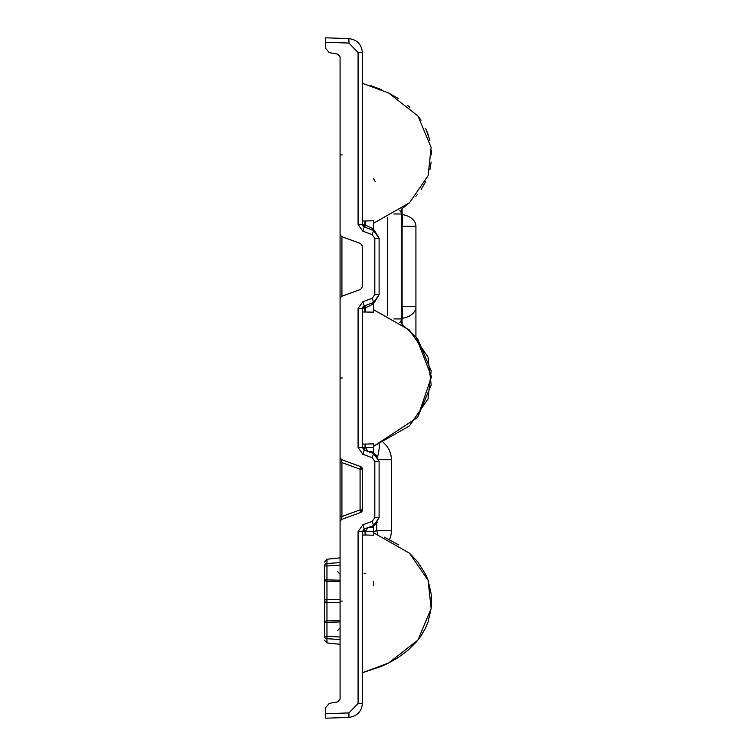 <?xml version="1.0" encoding="UTF-8"?>
<svg xmlns="http://www.w3.org/2000/svg" width="756" height="756" viewBox="0 0 756 756"><rect width="100%" height="100%" fill="white"/><g stroke="black" fill="none" stroke-linecap="round" stroke-linejoin="round"><path stroke-width="1.13" d="M340.077 581.61L326.961 581.241L326.961 599.697A2.788 1.399 0 0 1 324.456 598.308L324.456 603.855A2.788 1.399 0 0 1 326.961 602.466L326.961 599.697L340.077 599.697M324.456 598.308L324.456 565.96A2.788 2.504 180 0 1 326.961 563.475L340.077 562.644M324.456 596.871L324.456 605.291M340.077 639.519L326.961 638.697L326.961 636.202L340.077 637.053M340.077 457.55L341.542 459.648L341.92 462.577L340.077 462.577L340.077 56.87L337.771 54.12L329.266 52.627L325.571 48.233L325.571 37.8L348.932 38.613L348.932 43.073L325.571 42.26M362.379 535.059L365.46 535.002L365.46 531.468L373.54 531.468L373.54 527.036L373.54 531.468L373.54 527.036L368.03 527.593L373.606 525.571L364.222 528.983L362.379 531.61L362.379 703.449C361.566 711.642 357.087 716.282 348.932 717.387L325.571 718.2L325.571 707.767L329.266 703.373L337.771 701.88L340.077 699.13L340.077 462.577M340.077 644.301L326.961 642.921L326.961 638.697A2.788 2.504 180 0 1 324.456 636.202L324.456 603.855M324.456 612.785L324.456 622.311L324.456 612.785M340.077 378L342.232 378L340.077 378L340.077 298.45L341.542 296.352L360.546 289.435L362.379 286.817L360.546 289.435M342.232 154.914L340.077 154.914L340.077 176.469L340.077 85.532M340.077 86.014L340.077 86.534M341.542 236.562L360.546 243.479L341.542 236.562L340.077 234.473L340.077 224.305M340.077 523.001L340.077 531.695M358.079 224.39L364.222 224.919A2.23 0.718 -70 0 0 364.222 227.017L362.852 231.204L358.079 224.39L358.079 52.551L362.379 52.551C361.566 44.358 357.087 39.718 348.932 38.613C357.087 39.718 361.566 44.358 362.379 52.551C361.566 44.358 357.087 39.718 348.932 38.613C357.087 39.718 361.566 44.358 362.379 52.551L362.379 224.39L364.222 227.017L373.606 230.429L364.779 227.216L365.46 225.118L373.54 228.964A2.23 2.23 0 0 0 374.711 230.93L379.115 238.291L379.115 294.623L374.551 302.088M364.222 224.919L365.46 225.118L365.46 220.998L373.54 220.771L373.54 228.964L373.54 223.247L409.421 202.844L428.094 175.713L431.128 147.448L417.974 115.999L388.565 92.969L362.379 83.273L388.575 92.969L417.974 115.999L431.128 147.448L428.094 175.713L409.421 202.844L401.427 209.176L401.427 323.738L417.529 338.537L431.166 370.865L428.009 399.017L409.327 426.006L373.54 446.323L409.327 426.006L428.009 399.017L431.166 370.865L417.529 338.537L401.427 323.738M373.54 452.041L373.54 447.618L373.54 452.041L373.54 447.618L373.54 452.041L373.54 447.618L373.54 452.041L373.54 447.618L373.54 452.041L368.03 451.483L365.46 447.618L365.46 444.084L373.54 443.857L373.54 452.041A2.23 2.23 0 0 0 374.711 454.006L379.115 461.377L379.115 517.709L374.711 525.08A2.23 2.23 0 0 1 374.711 525.07L374.626 525.118A2.23 2.23 0 0 1 374.636 525.118L374.437 525.222M365.46 535.002L373.54 535.229L373.54 527.036L373.54 532.848M373.54 531.468L373.54 527.036L373.54 532.753L409.421 553.156L417.699 561.812L425.685 574.437L428.094 580.287L431.137 593.725L431.544 601.143L431.128 608.552L428.057 621.98L425.647 627.811L421.083 635.768L416.698 641.56L407.862 650.368L398.157 657.54L389.198 662.71L381.317 666.405L362.379 672.727L388.565 663.031L417.974 640.001L431.128 608.552L428.094 580.287L409.421 553.156L373.54 532.753L373.54 527.036A2.23 2.23 0 0 1 374.711 525.07L373.606 525.571L372.235 521.375L374.806 517.709L374.806 461.377L372.235 457.711L362.852 454.29L358.079 447.476L358.079 308.524L362.852 301.71L372.235 298.289L374.806 294.623L374.806 238.291L372.235 234.625L362.852 231.204M373.54 585.333L373.54 581.666M362.379 311.973L373.54 312.143L373.54 303.959L373.54 309.676L409.327 329.994L428.009 356.983L431.166 385.135L417.529 417.463L373.54 446.323M365.46 444.084L362.379 444.027M375.222 181.62L373.54 178.35M374.806 294.623L379.115 294.623L373.606 302.485L364.222 305.906L364.779 305.698L365.46 307.796L362.379 308.524L362.379 447.476L364.222 450.094L373.606 453.515L379.115 461.377L374.806 461.377M341.542 459.648L360.546 466.565L362.379 469.183L362.379 509.894L360.546 512.521L341.542 519.438L340.077 521.527M362.379 246.106L360.546 243.479L362.379 246.106L362.379 286.817M365.46 220.998L362.379 220.941M364.553 573.275L365.46 573.303M362.379 573.199L363.003 573.218M401.427 214.572L402.097 214.619A16.726 11.831 180 0 1 415.923 226.271L415.923 306.652A16.726 11.831 180 0 1 402.097 318.304L401.427 318.352M402.097 208.703L402.097 214.619A16.726 2.901 94.2 0 1 402.097 226.271L401.427 226.214M401.427 306.7L402.097 306.652A16.726 2.901 85.8 0 1 402.097 318.304L402.097 324.22M374.617 230.873L373.606 230.429L379.115 238.291L374.806 238.291M399.744 322.585A16.726 8.363 -0 0 0 401.427 318.938L393.895 318.938M399.744 210.329A16.726 8.363 0 0 1 401.427 213.976L393.895 213.976M417.529 417.463L431.525 376.734L415.923 336.628L415.923 306.652L402.097 306.652L402.097 226.271L415.923 226.271M364.222 308.004A2.23 0.718 70 0 1 364.222 305.906L362.379 308.524L358.079 308.524M365.072 444.207L365.072 447.476L362.852 454.29M373.54 447.618L362.379 447.476A2.788 2.788 0 0 0 362.389 447.703A2.788 2.788 0 0 1 362.379 447.476L358.079 447.476M368.21 527.546A8.363 8.325 0 0 1 368.049 527.603L365.072 531.61L364.222 528.983A2.788 2.788 0 0 0 364.005 529.077A2.788 2.788 0 0 1 364.222 528.983L362.852 524.796L372.235 521.375M365.072 534.87L365.072 531.61L362.379 531.61A2.788 2.788 0 0 1 362.389 531.373A2.788 2.788 0 0 0 362.379 531.61L358.079 531.61L362.852 524.796M362.379 509.894L360.083 509.894L360.083 469.183L341.92 462.577L341.92 516.509L360.083 509.894L360.546 512.521A2.788 2.788 0 0 0 362.379 509.894A2.788 2.788 0 0 1 360.546 512.521M340.077 516.509L341.92 516.509L341.542 519.438M362.379 469.183L360.083 469.183L360.546 466.565A2.788 2.788 0 0 1 362.379 469.183A2.788 2.788 0 0 0 360.546 466.565M374.806 517.709L379.115 517.709L373.606 525.571A2.23 1.937 70 0 0 372.434 527.064M374.437 453.865L374.645 453.969A2.23 2.23 0 0 1 374.617 453.95A2.23 2.23 0 0 0 374.674 453.987A2.23 2.23 0 0 0 374.711 454.006L373.606 453.515L372.235 457.711M372.434 304.583A2.23 1.909 70 0 1 373.606 302.485L374.711 301.994A2.23 2.23 0 0 0 373.54 303.959L365.46 307.796L365.46 311.916M372.434 228.34A2.23 1.909 -70 0 0 373.606 230.429L372.235 234.625M373.606 302.485L372.235 298.289M364.222 305.906L362.852 301.71M358.079 703.449L362.379 703.449C361.566 711.642 357.087 716.282 348.932 717.387C357.087 716.282 361.566 711.642 362.379 703.449C361.566 711.642 357.087 716.282 348.932 717.387L348.932 712.927L358.079 703.449L358.079 531.61M372.434 452.012A2.23 1.937 -70 0 0 373.606 453.515M340.077 471.517L340.077 491.939M378.945 459.705L391.381 459.705A22.311 22.311 0 0 0 383.254 442.477A22.311 22.311 0 0 1 391.381 459.705L391.381 530.532L376.705 530.532L376.705 523.577M379.238 444.178A22.311 7.22 110 0 1 377.622 456.605M389.463 539.595A22.311 22.311 0 0 0 391.381 530.532A22.311 22.311 0 0 1 389.463 539.595M377.802 534.331A22.311 7.22 -110 0 0 376.705 530.532L373.54 531.685M365.072 221.13L364.392 227.074M365.072 311.793L364.392 305.84M340.077 621.942L326.961 622.311L326.961 620.922L340.077 620.553M340.077 565.11L326.961 565.96L326.961 559.242L324.456 562.01M324.456 636.202L326.961 636.202L326.961 622.311L324.456 622.311A2.788 1.399 0 0 1 326.961 620.922L326.961 602.466L340.077 602.466M324.456 565.96L326.961 565.96L326.961 579.852L324.456 579.852A2.788 1.399 180 0 0 326.961 581.241L326.961 579.852L340.077 580.221M324.456 601.086L326.913 601.086M341.466 459.884A2.23 2.003 180 0 1 340.077 458.023M325.571 713.74L348.932 712.927M358.079 52.551L348.932 43.073M341.92 236.704L341.92 296.22M387.601 315.564L387.601 217.35M373.54 303.959A2.23 2.23 0 0 1 374.711 301.994L374.418 302.145M342.232 601.086L340.077 601.086L342.232 601.086M377.915 457.059L375.042 454.195M375.042 524.891L377.915 522.018M398.554 544.878L384.577 537.204M421.083 120.232L417.18 115.016M429.88 140.247L425.647 128.189L428.671 135.853M431.544 154.857L431.374 150.151M425.685 181.563L421.13 189.529L425.685 181.563M417.699 194.179L415.923 196.295L417.699 194.188M370.686 85.636L381.317 89.595M389.198 93.29L398.157 98.46M407.862 105.632L409.894 107.418M431.166 162.02L429.909 169.486M362.379 224.39L362.889 225.997M362.889 306.927L362.379 308.524M326.961 559.242L340.077 557.862M337.582 630.627L340.077 627.849M326.961 642.921L324.456 640.152M337.582 571.536L340.077 574.314"/></g></svg>
